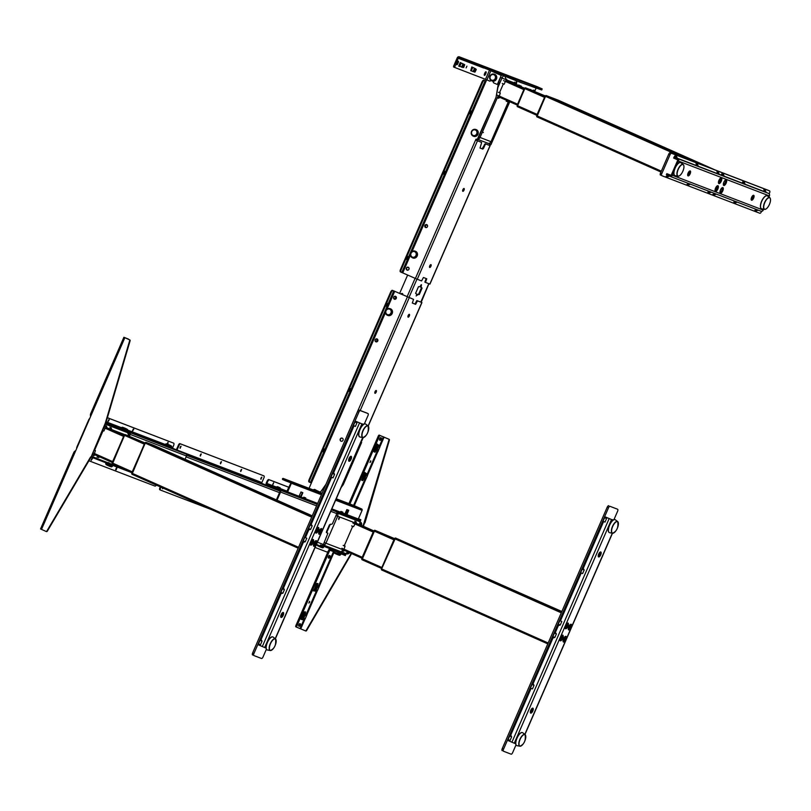 <?xml version="1.0" encoding="UTF-8"?>
<svg xmlns="http://www.w3.org/2000/svg" width="811" height="811" viewBox="0 0 811 811"><rect width="100%" height="100%" fill="white"/><g stroke="black" fill="none" stroke-linecap="round" stroke-linejoin="round"><path stroke-width="1.22" d="M110.631 429.212L107.072 427.843L110.631 429.212M124.225 435.233L110.651 429.262L109.972 427.265M103.088 430.682L94.603 450.206M144.287 444.144L124.448 435.325L112.374 464.034L131.869 472.701L112.374 464.034M144.956 442.938L125.188 434.574L124.448 435.325M144.672 443.242L125.188 434.574M152.884 446.516L151.88 446.08M311.667 517.144L145.149 443.08L131.99 474.273L298.174 548.185L131.99 474.273M153.837 445.371L312.245 515.837L153.837 445.371L145.889 442.33L145.149 443.08M312.063 516.242L145.889 442.33M153.603 446.841L153.948 445.918M131.919 438.65L132.254 437.717M144.449 443.759L132.092 438.254M112.242 463.74L124.904 434.666M112.242 463.811A1.166 1.064 111 0 1 112.242 462.807L112.415 462.828M124.985 434.605A1.166 1.064 -69 0 0 124.205 435.294L112.151 462.696M112.354 462.797L124.042 435.325M131.869 474.05A1.166 1.064 111 0 1 131.858 473.046L145.595 442.421M131.858 473.979L132.031 473.066M145.686 442.36A1.166 1.064 -69 0 0 144.895 443.049L131.767 472.935M131.97 473.036L144.743 443.08M125.411 431.756L124.134 431.27M77.045 446.648L88.592 420.088L77.045 446.648A2.443 0.973 -66 0 0 76.629 448.595A2.707 1.085 -66 0 1 77.086 446.932L88.815 419.956A2.707 1.085 -66 0 1 89.737 418.456M88.592 420.088A2.443 0.973 -66 0 1 89.747 418.425M92.241 455.265L94.157 454.413L95.414 450.551L94.137 450.004M98.587 456.39L97.006 457.09M111.127 427.711L111.806 429.708M102.632 430.489L103.909 431.026L105.136 428.188L105.886 427.438L107.042 427.884L106.363 425.887M106.413 427.59L107.042 427.884L106.413 427.59M343.671 550.01L348.872 551.997L349.44 551.581M361.858 558.14L343.752 550.091L345.03 546.229L343.154 545.428M352.694 526.359L344.523 545.164M362.233 557.269L341.918 548.266M359.161 524.474L356.627 523.5L359.161 524.474M373.729 530.86L361.412 525.386L360.733 523.389M381.474 568.379L361.99 559.712L368.914 562.368L369.451 561.993M394.562 538.616L374.804 530.252L361.99 559.712M561.851 611.504L395.504 538.007L381.636 568.927L381.606 569.951L390.05 572.667M548.165 642.991L381.636 568.927M547.78 643.863L381.606 569.951M381.849 567.507L362.02 558.688M374.662 530.252L361.848 558.394M361.858 559.489A1.166 1.064 111 0 1 361.848 558.485L362.01 558.546M361.848 559.418L374.51 530.343M395.292 538.038A1.166 1.064 -69 0 0 394.511 538.727L381.626 568.785L395.21 538.098M381.474 569.727A1.166 1.064 111 0 1 381.464 568.724M381.373 568.612L394.359 538.757M381.575 568.714L381.464 569.657M339.667 517.418L338.745 519.547L339.667 517.418M338.937 517.996L338.663 518.604M359.577 522.943L360.256 524.94L361.412 525.386M360.256 524.94L359.05 524.423M351.639 525.903L353.515 526.704L355.492 523.115L356.647 523.561L355.968 521.564M343.002 551.379L344.837 550.568M344.918 550.537L343.763 550.091L341.847 550.933M344.422 545.114L345.03 546.229M350.251 551.946L348.527 551.916M348.193 552.068L346.611 552.757M476.686 139.259L477.598 139.664L477.03 140.627M515.208 84.08L507.27 81.039M524.23 88.703L506.135 80.654L507.291 81.1L506.611 79.103M535.797 93.478L531.428 91.542M524.605 88.247L515.228 84.141L514.549 82.144M515.695 84.912L515.299 85.814L515.543 85.246L524.078 89.048M503.337 83.898L499.789 92.059L503.337 83.898M523.835 89.605L505.395 81.404L506.135 80.654L505.486 78.738M536.406 93.752L536.781 92.829M544.799 96.752L536.669 93.133M544.536 97.361L524.697 88.541L517.256 106.606L536.75 115.274L517.256 106.606M685.183 158.469L545.397 96.296L536.872 116.845L660.955 172.023L536.872 116.845M558.09 101.943L558.475 101.03M698.17 163.447L558.384 101.274M715.038 169.915L558.404 100.25L546.138 95.546L545.397 96.296M702.772 165.211L546.138 95.546M557.502 101.679L552.129 99.297M545.256 95.911L525.447 87.791L524.697 88.541M544.931 96.458L525.447 87.791M517.124 106.302L525.153 87.882M517.236 105.359L524.453 88.511A1.166 1.064 -69 0 1 525.234 87.821M536.74 116.541L545.854 95.637M536.912 115.628L545.266 96.428M546.006 95.546L545.093 96.327M536.74 115.527L536.77 116.723M482.657 131.899L482.393 132.507M483.366 132.548L482.504 132.213L483.366 132.548M486.549 79.701L485.951 81.09L486.559 79.711M485.819 81.029L486.418 79.65M502.283 83.452L504.158 84.243L505.395 81.404L503.519 80.603M498.278 98.273L500.113 97.462M499.688 91.998L500.296 93.123L498.42 92.322M497.325 97.746L499.039 96.985L517.124 105.035L499.018 96.975L500.296 93.123M507.493 100.746L506.216 101.314M516.475 85.256L516.11 86.179M154.972 441.488L157.699 442.684L154.972 441.488M171.881 447.013L172.814 447.378L173.584 445.604A2.321 0.923 114 0 0 173.645 443.141L107.387 417.706M173.645 443.141L107.376 417.736M167.897 442.35L167.167 444.093M167.066 444.063L168.059 442.34L167.877 444.347M133.278 429.08L132.457 430.864M132.568 431.016L133.805 429.212L132.507 430.965M108.745 419.672L107.924 421.467M108.056 421.619L109.262 419.804L108.056 421.619M172.814 447.378A0.77 0.71 -69 0 0 173.159 448.371L171.587 447.773M130.206 433.094A1.551 1.419 111 0 1 130.216 434.432L129.446 436.206M128.787 435.953L129.567 434.138A0.77 0.71 -69 0 0 129.456 433.307M185.07 459.269L186.489 455.995A1.551 1.419 -69 0 0 185.81 453.998L174.618 449.03M105.754 423.23L113.185 426.241L112.891 426.961L130.024 433.53L130.328 432.821L129.324 432.354L185.81 453.998M105.471 423.95L130.328 432.821M122.765 429.566L125.523 430.793L122.765 429.566M174.669 449.193L173.655 448.696M156.33 485.1A2.321 0.923 -66 0 1 154.972 486.093L88.896 460.76M151.251 482.839L150.258 482.393M116.449 467.765L115.638 469.559M116.125 469.853L116.966 467.896L115.689 469.66M91.217 460.303L92.454 458.499L91.237 460.313M91.927 458.367L91.106 460.151M115.618 465.484A0.77 0.71 111 0 1 115.182 465.443L115.973 465.828L115.669 466.538L98.536 459.969L98.83 459.249L98.516 459.969L91.116 456.958M116.429 465.838A1.551 1.419 111 0 1 115.811 466.203M115.973 465.828L98.851 459.259M98.83 459.249L91.42 456.248M108.35 462.574L109.15 462.878M174.659 449.142L173.696 448.777M157.212 442.238L156.341 441.904L157.212 442.238M336.352 511.741L336.149 511.629A1.551 1.419 -69 0 1 336.829 513.627L332.358 523.916L329.418 524.869L326.488 531.61L326.458 532.634L327.908 533.192L326.377 532.563M315.084 547.455L326.955 552.017A2.321 0.923 114 0 0 328.749 550.213L329.499 548.5M316.422 544.363L315.58 546.29M321.551 545.377L321.491 545.347A1.551 1.419 -69 0 0 323.407 544.505L327.908 533.192M322.575 545.347L323.062 546.016L322.94 545.124M323.599 545.408L323.295 546.117L340.417 552.686L340.732 551.977L323.366 545.306M341.086 551.784A56.638 1.085 -156.5 0 1 343.144 552.697L340.742 551.977L340.427 552.686L342.931 553.447M343.246 552.737L342.941 553.426L344.148 553.893M322.413 545.732L321.612 545.397M343.641 552.757L344.847 554.166M344.199 553.011L342.901 552.514A59.913 1.146 23.5 0 0 342.303 552.25M277.038 500.174L280.565 492.054A1.551 1.419 -69 0 0 279.886 490.057L267.235 484.431A0.77 0.71 111 0 1 266.89 483.437L267.66 481.663A2.321 0.923 -66 0 1 269.455 479.859L289.03 487.36M289.04 487.33L268.806 479.575A2.321 0.923 114 0 0 267.012 481.369L266.241 483.143A1.551 1.419 111 0 0 266.92 485.14L279.572 490.767A0.77 0.71 111 0 1 279.917 491.77L276.389 499.88M272.81 484.775L273.672 482.829L272.831 484.775M273.52 482.829L272.699 484.623M336.96 512.816L337.65 513.11L337.954 512.4L355.086 518.969L354.772 519.679L357.286 520.439L357.57 519.78M337.65 513.11L354.772 519.679L355.096 518.969L356.262 519.324M357.316 520.368L358.249 520.703L357.347 520.307M273.064 486.904L272.06 486.418M279.45 489.378L276.784 488.192L279.45 489.378M336.372 511.711L337.954 512.4M272.09 486.499L273.054 486.864M261.872 477.162L260.939 479.291L261.872 477.162M241.678 469.417L240.735 471.546L241.678 469.417M181.076 446.192L180.143 448.321L181.076 446.192M201.27 453.937L200.337 456.066L201.27 453.937M221.474 461.682L220.551 463.811L221.474 461.682M162.484 487.837L162.555 488.79L163.295 488.192M159.889 487.725L160.537 488.009A1.936 0.77 114 0 0 160.466 490.057L159.838 489.773A1.936 0.77 -66 0 1 159.818 489.773A1.936 0.77 -66 0 1 159.889 487.725L160.264 486.853M160.537 488.009L160.913 487.137M159.818 489.773L160.466 490.057A1.936 0.77 114 0 0 160.487 490.067L211.225 509.511M177.021 450.095A0.77 0.71 111 0 1 177.051 450.034L179.059 445.421L178.41 445.127A1.936 0.77 -66 0 1 179.9 443.637L180.549 443.921A1.936 0.77 114 0 0 179.059 445.421M180.549 443.921L263.94 475.885A1.936 0.77 114 0 1 263.96 475.895A1.936 0.77 114 0 1 263.889 477.943L261.882 482.555A0.77 0.71 -69 0 0 262.227 483.549L274.828 488.658M228.408 470.715L235.575 473.898L228.317 470.938M176.372 449.801A1.551 1.419 111 0 1 176.403 449.74L178.41 445.127M263.94 475.885L179.9 443.637M263.291 475.601A1.936 0.77 -66 0 1 263.311 475.601A1.936 0.77 -66 0 1 263.322 475.611L263.96 475.895M220.987 461.915L220.379 463.284M200.793 454.18L200.185 455.539M180.589 446.435L179.981 447.794M241.191 469.66L240.583 471.019M261.385 477.405L260.787 478.764M46.024 531.408L46.389 531.55A0.77 0.71 -69 0 0 47.302 531.225L91.035 457.151L105.694 423.433L130.115 340.772A0.77 0.71 -69 0 0 129.74 339.87L128.513 339.333M47.302 531.225L46.866 531.053A0.77 0.71 111 0 1 45.963 531.387L40.55 528.954L73.983 452.072L74.926 452.518L41.503 529.401M75.697 450.744A2.321 2.129 -69 0 0 74.115 452.122L73.983 452.072M74.947 452.487L74.115 452.122L74.967 452.437M90.67 416.317A2.321 2.129 -69 0 1 90.589 414.228L91.41 414.603L74.926 452.518M128.391 339.059L123.89 337.275L129.304 339.708A0.77 0.71 111 0 1 129.679 340.61L105.258 423.271L91.035 457.151M46.866 531.053L90.599 456.988M309.599 602.32L309.63 601.296L308.839 603.06L309.599 602.32M299.249 626.305A1.358 0.537 114 0 0 300.293 625.261A1.358 0.537 114 0 0 300.344 623.821L299.898 623.659A1.358 0.537 114 0 0 298.853 624.703A1.358 0.537 114 0 0 298.803 626.133L298.722 626.072M298.62 625.788A1.358 0.537 114 0 0 299.32 624.825A1.358 0.537 114 0 0 299.553 623.74M328.881 558.15A1.358 0.537 114 0 0 329.925 557.106A1.358 0.537 114 0 0 329.976 555.677L329.53 555.505A1.358 0.537 114 0 0 328.485 556.549A1.358 0.537 114 0 0 328.445 557.988L328.354 557.917M328.262 557.633A1.358 0.537 114 0 0 328.952 556.67A1.358 0.537 114 0 0 329.185 555.586M370.718 461.753L370.749 460.729L369.958 462.503L370.718 461.753M349.906 503.996L379.426 436.105L380.024 435.507L388.581 439.086A0.77 0.71 111 0 1 388.956 439.988L363.034 526.106M358.401 518.858L360.875 519.8L360.408 520.865L357.306 519.679M358.452 518.726L360.875 519.8M388.956 439.988L389.392 440.16A0.77 0.71 -69 0 0 389.016 439.258L379.051 435.071L378.453 435.669L348.912 503.611M346.743 513.738A1.166 1.064 111 0 1 346.307 512.278L347.402 509.774M378.453 435.669L379.426 436.105M379.497 439.795A1.358 0.537 114 0 0 380.43 437.737M379.599 440.069L380.126 440.312A1.358 0.537 114 0 0 381.16 439.268A1.358 0.537 114 0 0 381.221 437.828A1.358 0.537 114 0 0 381.211 437.818L380.775 437.656A1.358 0.537 114 0 0 379.73 438.69A1.358 0.537 114 0 0 379.68 440.14L379.67 440.13M364.615 474.06L363.156 477.304L363.916 477.638M354.295 505.699L365.396 480.163L363.45 479.068L365.122 474.739L364.22 473.806M361.676 480.234L364.818 472.407L366.096 475.175L364.453 479.402M365.426 480.183L367.464 475.692L366.886 473.746L365.487 473.208M364.899 478.054L366.177 478.551L364.879 478.095M373.983 451.768L375.311 451.93L375.868 450.693M374.337 451.504L375.503 448.909L376.263 449.243M376.963 445.665L375.503 448.909M374.043 451.788L375.017 452.224L374.033 451.443L377.166 444.012L378.443 446.78L376.801 451.007L375.797 450.673L377.47 446.344L376.568 445.411M376.801 451.007L378.048 451.484L378.524 450.156L377.247 449.659L378.534 450.125L379.812 447.297L379.234 445.351L377.835 444.813M378.402 445.036L377.166 444.053M363.521 479.088L362.669 480.619L361.686 480.244M366.055 473.431L364.818 472.448M347.23 512.633L346.307 512.278M362.963 480.335L361.99 479.899L363.156 477.304M379.051 435.071L380.024 435.507M317.567 590.438L316.209 589.911L317.486 587.093L318.764 587.58L317.567 590.438L315.763 591.32L313.816 590.59L315.763 591.32M316.209 589.911L314.364 590.783M341.999 554.106L334.933 550.963A1.166 1.064 -69 0 0 334.842 550.933M343.002 553.284L345.78 554.521L345.314 555.586L331.263 549.554A1.166 1.064 111 0 0 329.824 550.193L334.031 551.804M345.78 554.521L342.394 553.224M342.364 553.274L341.928 554.288M329.205 549.169A2.321 2.129 111 0 1 329.834 548.631M334.304 550.912A1.166 1.064 -69 0 0 333.503 551.602L334.031 551.825M351.173 553.386L306.142 630.441A0.77 0.71 111 0 1 305.24 630.765L296.684 627.187L296.704 626.366L329.824 550.193M328.262 551.105L295.731 625.93L295.701 626.751L296.674 627.177L295.701 626.751M317.324 585.339L317.912 583.555L316.635 583.464L313.816 590.59M317.902 583.95L316.929 583.525L315.834 586.14L316.604 586.485M314.394 589.567L315.834 586.14M305.139 615.488L306.416 615.985L305.22 618.834L303.415 619.726L302.016 619.188L303.861 618.317L304.845 615.285L306.152 613.947L307.105 614.312L306.426 615.954L304.824 615.316M305.088 613.471L305.565 611.95L304.287 611.859L300.982 619.239L302.483 619.645M301.591 617.83L302.888 617.881L305.23 613.42L306.152 614.17M305.838 614.221L304.906 613.694M301.469 618.986L302.016 619.188M305.554 612.346L304.581 611.92L303.486 614.535L304.257 614.88M302.047 617.962L303.486 614.535M313.938 589.435L315.236 589.485L317.253 585.299L319.453 585.917L318.774 587.549L317.172 586.911M317.496 587.063L318.186 585.826M313.33 590.844L314.932 591.016M305.402 630.816L305.666 630.938A0.77 0.71 -69 0 0 306.578 630.603L351.599 553.578M363.46 526.298L364.534 522.649M389.392 440.16L364.97 522.811M345.01 513.647L346.5 514.306L345.01 513.89M348.284 510.109L345.821 514.701L346.662 515.026L346.145 514.823M303.78 498.552L303.699 499.079L302.635 498.583M306.315 487.583L308.068 488.313L306.315 487.583M339.505 500.296L341.249 501.036L339.505 500.296M304.196 499.363L317.233 504.361L304.145 499.353A1.085 0.993 -69 0 0 305.494 498.755L305.757 497.954L303.77 497.184L303.355 497.944A1.085 0.993 111 0 1 302.016 498.532L299.705 497.65A1.085 0.993 -69 0 0 301.053 497.052L302.858 492.703L300.982 491.983L299.026 496.281A1.085 0.993 111 0 1 297.688 496.869L286.293 492.5A1.085 0.993 111 0 0 287.631 491.912L291.402 483.255L290.916 483.032L286.547 491.983L276.105 487.218M283.252 478.439L322.038 493.311L283.272 478.449A0.629 0.578 -69 0 0 282.492 478.804A0.629 0.578 -69 0 0 282.775 479.605L286.79 480.649M284.843 480.528L291.463 483.062M353.92 505.537A0.629 0.578 111 0 1 353.971 505.547L361.625 508.953A1.085 0.993 111 0 1 362.091 510.352L358.33 519.01A1.085 0.993 111 0 1 356.992 519.598L345.587 515.228A1.085 0.993 111 0 0 346.936 514.64L348.74 510.281L346.865 509.561L344.908 513.87L346.419 514.478M291.494 482.697L283.039 478.987L282.775 479.605L284.884 480.416M283.272 478.449L290.926 481.856A1.085 0.993 111 0 1 291.402 483.255L321.409 494.751M290.693 482.383L290.926 481.856L321.866 493.717M344.908 513.87L342.607 512.988L342.871 512.177L340.884 511.417L340.468 512.167L331.861 508.862M305.504 498.735L303.202 498.197M342.871 512.38L341.512 513.049L340.255 512.491M343.823 513.931L342.333 513.363L344.411 513.677M339.596 512.836L341.259 513.576A1.085 0.993 111 0 0 342.607 512.988M340.468 512.167A1.085 0.993 -69 0 1 339.17 512.775A1.085 0.993 -69 0 0 339.17 512.775L336.149 511.629M282.715 490.28L280.647 489.732A2.889 2.889 0 0 0 280.038 487.766L277.555 486.681L280.038 487.766M280.626 489.094L282.796 490.097L280.647 489.226M345.821 514.701L344.006 513.961M342.212 512.552L340.579 511.923M305.098 498.329L303.466 497.701M300.658 496.626L299.137 496.038M287.236 491.486L280.596 488.942M300.78 497.437L298.793 496.636M300.84 497.376L298.904 496.504M300.952 497.244L298.955 496.423M286.547 491.983L287.368 492.297L286.547 491.983M301.063 497.031L300.567 496.839L302.402 492.52M305.007 498.542L305.301 497.772M287.145 491.699L299.026 496.281M408.916 314.445A1.551 0.618 -66 0 1 408.663 315.682A1.551 0.618 -66 0 1 407.892 316.766M408.156 315.53A1.551 0.618 -66 0 1 409.362 314.333A1.551 0.618 -66 0 1 409.312 315.976A1.551 0.618 -66 0 1 408.105 317.162A1.551 0.618 -66 0 1 408.156 315.53M340.245 439.055A1.642 1.51 111 0 1 342.212 438.133A1.642 1.51 111 0 1 343.002 440.282A1.642 1.51 111 0 1 341.036 441.204A1.642 1.51 111 0 1 340.245 439.055M341.188 441.255A1.642 1.51 111 0 1 342.354 438.193M385.448 312.62L309.052 488.334M309.579 482.21L310.441 482.575L393.781 290.906L393.061 290.622A2.321 0.923 114 0 0 391.267 292.426L309.782 479.838L309.133 479.554A2.321 0.923 114 0 0 309.072 482.018M311.373 482.981L310.441 482.575M391.267 292.426L390.618 292.132A2.321 0.923 114 0 1 392.412 290.338L413.569 299.381L394.724 291.301L386.989 309.082M390.618 292.132L309.133 479.554M386.989 303.699L386.137 305.656M387.476 304.53L387.09 305.423L386.3 305.118L387.516 303.405L387.476 304.53L386.827 304.247M349.946 388.895L349.095 390.841M350.433 389.726L350.048 390.608L349.257 390.304L350.474 388.601L350.433 389.726L349.784 389.432M323.711 449.233L322.849 451.19M323.163 450.663L323.812 450.957L323.021 450.652L323.407 449.76L324.197 450.064L323.812 450.957M324.197 450.064L323.548 449.781M309.782 479.838A2.321 0.923 114 0 0 309.721 482.302M393.781 290.906L394.724 291.301M346.895 436.146A0.578 0.537 111 0 1 346.946 435.892L347.22 435.385M320.112 492.054A56.638 51.934 -69 0 0 320.355 492.155L325.444 485.475M320.558 492.084L325.971 484.258M396.295 298.357A1.551 1.419 111 0 1 394.379 299.198A1.551 1.419 111 0 1 393.7 297.201A1.551 1.419 111 0 1 395.616 296.36A1.551 1.419 111 0 1 396.295 298.357M377.774 340.955A1.551 1.419 111 0 1 375.858 341.796A1.551 1.419 111 0 1 375.179 339.799A1.551 1.419 111 0 1 377.095 338.957A1.551 1.419 111 0 1 377.774 340.955M313.289 489.956A1.642 1.51 111 0 1 315.236 489.702A56.638 51.934 -69 0 0 320.061 492.044L320.274 491.973M394.592 299.269A1.551 1.419 111 0 1 393.943 298.519M394.714 296.522A1.551 1.419 111 0 1 395.697 296.4M376.071 341.867A1.551 1.419 111 0 1 375.422 341.117M376.192 339.12A1.551 1.419 111 0 1 377.176 338.988M313.583 490.067A1.642 1.51 111 0 1 315.073 489.601M412.272 302.99L415.637 304.318L412.323 303.05L413.569 299.381M428.918 283.728L421.213 302.27L416.824 300.587L420.929 302.118M361.645 442.431L360.966 441.924L361.645 442.431L343.317 484.572L341.127 487.553M361.351 442.319L343.033 484.461M343.012 484.502L341.654 486.336M376.203 392.108A1.551 0.618 -66 0 1 375.006 393.305A1.551 0.618 -66 0 1 375.047 391.662A1.551 0.618 -66 0 1 376.243 390.466A1.551 0.618 -66 0 1 376.203 392.108M417.472 300.881L415.637 304.318M375.817 390.588A1.551 0.618 -66 0 1 375.554 391.825A1.551 0.618 -66 0 1 374.783 392.899M414.989 304.034L416.824 300.587M377.825 339.738L377.297 339.454L376.365 341.613L376.963 341.786M377.297 339.454A1.277 1.176 -69 0 0 375.341 339.87A1.277 1.176 -69 0 0 376.365 341.613M396.346 297.15L395.819 296.867L394.876 299.016L395.484 299.188M395.819 296.867A1.277 1.176 -69 0 0 393.852 297.272A1.277 1.176 -69 0 0 394.876 299.016M463.639 188.618A1.551 0.618 -66 0 1 463.375 189.855A1.551 0.618 -66 0 1 462.605 190.93M464.024 190.139A1.551 0.618 -66 0 1 462.817 191.335A1.551 0.618 -66 0 1 462.868 189.693A1.551 0.618 -66 0 1 464.074 188.507A1.551 0.618 -66 0 1 464.024 190.139M430.529 264.751A1.551 0.618 -66 0 1 430.266 265.988A1.551 0.618 -66 0 1 429.495 267.072M430.915 266.282A1.551 0.618 -66 0 1 429.708 267.468A1.551 0.618 -66 0 1 429.759 265.836A1.551 0.618 -66 0 1 430.965 264.639A1.551 0.618 -66 0 1 430.915 266.282M488.992 145.21L485.181 143.75L482.15 148.798L482.798 149.092L480.051 148.038L481.653 142.442L475.591 140.039L476.108 139.614A0.578 0.537 111 0 1 476.706 139.259M482.15 148.798L479.97 147.967M482.89 148.048L483.538 148.342L482.798 149.092M484.441 144.5L485.09 144.794L483.538 148.342M490.898 144.733L509.46 102.49L490.848 144.51L489.956 144.328A0.578 0.537 -69 0 0 489.236 144.652L489.003 145.179L490.138 145.686L485.181 143.75M477.466 140.83L417.27 279.268L421.598 280.93L423.433 277.484L426.748 278.761L425.491 282.421L429.83 284.063M509.328 101.557L509.166 102.379M509.612 101.689L509.176 102.328M490.128 144.409A0.578 0.537 -69 0 0 489.53 144.753L489.297 145.291M417.27 279.268L401.09 272.172A2.321 0.923 -66 0 1 401.07 272.161A2.321 0.923 -66 0 1 401.151 269.708L482.636 82.286A2.321 0.923 -66 0 1 484.431 80.492L483.782 80.198A2.321 0.923 114 0 0 481.987 82.002L482.636 82.286M481.987 82.002L400.502 269.414A2.321 0.923 114 0 0 400.421 271.867A2.321 0.923 114 0 0 400.441 271.878L401.05 272.151M486.701 79.772L486.093 81.161L484.431 80.492M483.782 80.198L486.093 81.151L411.988 251.582M407.365 256.844L406.504 258.8M406.818 258.273L407.467 258.567L406.635 259.388L406.666 258.263L407.882 256.55L407.467 258.567M407.203 257.391L407.852 257.675M444.408 171.658L444.509 173.372L443.708 173.067L444.925 171.364L444.894 172.49M470.339 111.837L471.13 112.141L469.914 113.854L470.339 111.837M470.644 111.32L469.782 113.266M470.096 112.739L470.745 113.033M444.246 172.196L443.546 173.615M481.653 142.442L475.875 140.151M477.263 139.492L496.038 97.34L498.927 81.952M415.394 278.467L475.824 139.502A0.578 0.537 111 0 1 476.544 139.188L477.476 139.583M477.72 139.482L496.038 97.34L498.664 81.718M406.605 269.414A1.551 1.419 111 0 1 407.365 267.417M425.126 226.816A1.551 1.419 111 0 1 425.887 224.819M500.742 75.21A1.784 1.642 -69 0 0 500.093 74.663L497.194 73.375M408.957 269.252A1.551 1.419 111 0 1 407.041 270.093A1.551 1.419 111 0 1 406.362 268.096A1.551 1.419 111 0 1 408.278 267.255A1.551 1.419 111 0 1 408.957 269.252M427.478 226.654A1.551 1.419 111 0 1 425.562 227.496A1.551 1.419 111 0 1 424.883 225.499A1.551 1.419 111 0 1 426.789 224.657A1.551 1.419 111 0 1 427.478 226.654M496.819 73.233L499.799 74.561A1.784 1.642 111 0 1 500.428 75.078M485.09 144.794L485.83 144.044M426.15 278.528L424.842 282.137M425.866 224.84L426.343 225.052A1.47 1.348 -69 0 0 425.572 226.827L425.055 226.593M426.616 224.88A1.277 1.176 -69 0 0 425.035 225.57A1.277 1.176 -69 0 0 426.059 227.313L426.251 227.526A1.47 1.348 111 0 1 424.934 225.559A1.47 1.348 111 0 1 427.275 225.154L426.991 225.164A1.277 1.176 -69 0 0 426.616 224.88M408.095 267.478A1.277 1.176 -69 0 0 406.514 268.167A1.277 1.176 -69 0 0 407.538 269.911L407.73 270.124A1.47 1.348 111 0 1 406.412 268.157A1.47 1.348 111 0 1 408.754 267.752L408.47 267.752A1.277 1.176 -69 0 0 408.095 267.478M419.297 294.505L417.594 294.636A1.551 0.618 114 0 0 417.381 295.224L416.53 294.9A1.551 0.618 114 0 0 416.803 294.332L415.688 293.116L418.476 286.729L420.169 286.587A1.551 0.618 114 0 0 420.392 286.009L421.456 284.722L421.244 286.334A1.551 0.618 114 0 0 420.97 286.891L422.075 288.108L419.297 294.505L418.648 294.211L421.426 287.824L422.075 288.108M420.97 284.945L420.595 286.04A1.551 0.618 114 0 0 420.321 286.607L420.96 287.266L420.321 286.982M401.303 294.19A1.044 0.963 -69 0 0 401.293 294.211A1.044 0.963 -69 0 1 402.408 293.562M399.62 293.46L407.639 275.02M402.763 294.859A1.044 0.963 -69 0 0 402.307 293.511A1.044 0.963 -69 0 0 401.019 294.079M420.97 286.891L420.321 286.607M416.195 293.724L415.637 293.47M418.648 294.211L416.945 294.352A1.551 0.618 114 0 0 416.732 294.93L416.155 295.995M421.244 286.334L420.595 286.04M534.033 91.085A1.358 0.537 114 0 0 533.902 90.153A1.358 0.537 114 0 0 533.891 90.153A1.358 0.537 114 0 0 533.101 90.731M466.903 66.127L466.132 67.911L466.903 66.127M532.553 90.518L528.336 88.906M532.715 90.568L532.057 90.325M519.263 85.996L521.179 86.138L520.003 85.652M520.966 86.625L520.49 85.946M490.858 70.861L486.935 79.873L454.565 67.404L458.215 58.25A0.578 0.537 111 0 1 458.904 57.916L519.506 82.053L541.728 89.98L542.164 88.906L506.257 75.737L505.79 76.802M464.287 60.298L464.754 59.233L459.391 56.861A1.744 1.602 -69 0 0 457.242 57.814L453.613 66.157L453.592 66.978L454.484 67.313M497.102 84.364L496.667 84.202A0.77 0.71 -69 0 0 497.63 83.776L501.249 75.443L498.38 83.209M493.605 81.222L493.331 81.87A0.77 0.71 -69 0 0 493.666 82.864L496.667 84.202M491.78 71.226L501.249 75.443M486.935 79.873L489.611 81.07A0.77 0.71 -69 0 0 490.574 80.644L490.756 80.218M453.592 66.978L454.565 67.404M484.41 74.085A1.358 0.537 114 0 0 484.522 73.862L484.978 72.797A1.358 0.537 114 0 0 485.059 72.605M485.951 73.223A1.358 0.537 114 0 0 486.002 71.794A1.358 0.537 114 0 0 484.948 72.838L484.481 73.902A1.358 0.537 114 0 0 484.441 75.332A1.358 0.537 114 0 0 485.495 74.288L485.951 73.223L484.978 72.797M456.705 63.471A1.358 0.537 114 0 0 456.816 63.238L457.282 62.173A1.358 0.537 114 0 0 457.353 61.991M458.256 62.609A1.358 0.537 114 0 0 458.296 61.18A1.358 0.537 114 0 0 457.242 62.224L456.775 63.288A1.358 0.537 114 0 0 456.735 64.718A1.358 0.537 114 0 0 457.789 63.674L458.256 62.609L457.282 62.173M474.739 68.357L471.789 66.968L470.725 70.658L474.942 72.159L476.28 69.523L475.662 68.813L474.293 71.956L475.641 68.803L472.225 67.212M471.83 66.989L473.685 67.84M471.789 67.009L470.725 70.658M462.797 63.745L460.242 62.548L458.732 66.066L463.72 67.445L464.723 64.677L460.242 62.589M460.293 62.559L461.175 62.974M464.105 64.383L462.736 67.536L464.115 64.383M460.689 62.792L458.702 66.096L459.431 66.35M473.401 67.739L472.712 67.404M453.613 66.157L454.586 66.583M490.503 68.793A1.744 1.602 111 0 1 490.645 68.844L459.391 56.861M505.912 74.693A1.744 1.602 111 0 1 506.054 74.754L490.645 68.844M537.166 86.676A1.744 1.602 111 0 1 537.308 86.726L542.164 88.906M519.831 85.601L516.587 84.679M531.023 89.93L530.465 89.443M519.486 85.5L518.928 85.023M520.145 85.844L518.868 85.692M518.249 85.55L518.817 85.672M536.183 88.004A0.578 0.537 -69 0 0 536.132 88.105L534.723 91.349M464.754 59.233L506.257 75.737M519.963 80.988L519.506 82.053M319.199 531.002A3.102 1.237 -66 0 1 321.612 528.62A3.102 1.237 -66 0 1 321.501 531.884A3.102 1.237 -66 0 1 319.088 534.277A3.102 1.237 -66 0 1 319.199 531.002M321.004 528.681A3.102 1.237 -66 0 1 320.527 531.458A3.102 1.237 -66 0 1 318.733 533.78M316.026 529.786A3.102 1.237 -66 0 1 318.439 527.403A3.102 1.237 -66 0 1 318.328 530.668A3.102 1.237 -66 0 1 315.915 533.06A3.102 1.237 -66 0 1 316.026 529.786M317.831 527.464A3.102 1.237 -66 0 1 317.354 530.242A3.102 1.237 -66 0 1 315.56 532.563M310.775 541.86A3.102 1.237 -66 0 1 313.188 539.467A3.102 1.237 -66 0 1 313.087 542.741A3.102 1.237 -66 0 1 310.674 545.124A3.102 1.237 -66 0 1 310.775 541.86M312.58 539.528A3.102 1.237 -66 0 1 312.113 542.306A3.102 1.237 -66 0 1 310.309 544.637M313.948 543.076A3.102 1.237 -66 0 1 316.361 540.684A3.102 1.237 -66 0 1 316.26 543.958A3.102 1.237 -66 0 1 313.847 546.34A3.102 1.237 -66 0 1 313.948 543.076M315.753 540.744A3.102 1.237 -66 0 1 315.286 543.522A3.102 1.237 -66 0 1 313.482 545.854M281.174 614.576A2.707 1.085 -66 0 1 283.282 612.487A2.707 1.085 -66 0 1 283.191 615.346A2.707 1.085 -66 0 1 281.082 617.435A2.707 1.085 -66 0 1 281.174 614.576M282.654 612.589A2.707 1.085 -66 0 1 282.218 614.92A2.707 1.085 -66 0 1 280.738 616.897M349.085 458.397A2.707 1.085 -66 0 1 351.193 456.309A2.707 1.085 -66 0 1 351.102 459.168A2.707 1.085 -66 0 1 348.994 461.256A2.707 1.085 -66 0 1 349.085 458.397M350.565 456.411A2.707 1.085 -66 0 1 350.129 458.732A2.707 1.085 -66 0 1 348.649 460.719M363.409 424.488L355.958 421.365L363.358 424.528M266.12 648.141L258.729 644.988L259.104 644.127M261.041 639.676L281.103 593.53M283.414 588.198L303.486 542.062M305.402 537.642L308.89 529.634M311.201 524.312L331.638 477.294M333.574 472.843L354.022 425.826M363.632 424.335L362.74 423.971L363.602 424.356M310.299 544.587L312.468 539.589M315.54 532.523L317.719 527.515M314.313 545.144L315.793 541.728M319.564 533.07L321.044 529.664M266.413 649.185L263.017 656.991A1.936 0.77 -66 0 1 261.527 658.491L253.884 655.562A1.936 0.77 -66 0 1 253.863 655.552A1.936 0.77 -66 0 1 253.934 653.504L358.878 412.14A1.936 0.77 -66 0 1 360.378 410.64L368.022 413.569A1.936 0.77 -66 0 1 368.032 413.58A1.936 0.77 -66 0 1 367.971 415.617L364.332 423.981M366.754 413.002A1.936 0.77 114 0 0 366.734 413.002A1.936 0.77 114 0 0 366.724 412.992L359.08 410.062A1.936 0.77 114 0 0 357.58 411.562L252.637 652.926A1.936 0.77 114 0 0 252.566 654.974A1.936 0.77 114 0 0 252.586 654.984L252.566 654.974M356.191 421.467L356.952 422.866L354.965 422.024L356.191 421.467M354.965 422.024L353.424 425.572L355.411 426.414L356.952 422.866M333.808 472.945L334.568 474.334L332.581 473.492L333.808 472.945M332.581 473.492L331.04 477.04L333.027 477.892L334.568 474.334M308.788 529.593L308.656 528.508L310.654 529.36L309.113 529.735M310.654 529.36L312.194 525.802L310.207 524.96L308.656 528.508M310.207 524.96L311.1 524.271L312.194 525.802M304.804 537.379L303.263 540.937L305.25 541.778L306.791 538.23L304.804 537.379M305.25 541.778L303.709 542.153L303.263 540.937M261.274 639.767L262.034 641.166L260.047 640.325L261.274 639.767M260.047 640.325L258.496 643.873L260.493 644.715L262.034 641.166M283.647 588.299L284.408 589.698L282.421 588.847L283.647 588.299M282.421 588.847L280.88 592.405L282.867 593.246L284.408 589.698M282.867 593.246L280.991 593.48L280.88 592.405M364.342 424.062A6.904 2.747 114 0 0 359.962 429.283A6.904 2.747 114 0 0 359.02 436.024M271.736 637.04A6.904 2.747 114 0 0 267.356 642.251A6.904 2.747 114 0 0 266.413 649.003M568.805 626.68A3.102 1.237 -66 0 1 571.218 624.288A3.102 1.237 -66 0 1 571.116 627.562A3.102 1.237 -66 0 1 568.704 629.954A3.102 1.237 -66 0 1 568.805 626.68M570.609 624.348A3.102 1.237 -66 0 1 570.143 627.136A3.102 1.237 -66 0 1 568.339 629.458M565.632 625.463A3.102 1.237 -66 0 1 568.045 623.071A3.102 1.237 -66 0 1 567.943 626.345A3.102 1.237 -66 0 1 565.531 628.738A3.102 1.237 -66 0 1 565.632 625.463M567.436 623.132A3.102 1.237 -66 0 1 566.97 625.92A3.102 1.237 -66 0 1 565.166 628.241M560.381 637.527A3.102 1.237 -66 0 1 562.793 635.145A3.102 1.237 -66 0 1 562.692 638.419A3.102 1.237 -66 0 1 560.279 640.802A3.102 1.237 -66 0 1 560.381 637.527M562.185 635.206A3.102 1.237 -66 0 1 561.719 637.983A3.102 1.237 -66 0 1 559.914 640.315M563.564 638.744A3.102 1.237 -66 0 1 565.977 636.361A3.102 1.237 -66 0 1 565.865 639.636A3.102 1.237 -66 0 1 563.452 642.018A3.102 1.237 -66 0 1 563.564 638.744M565.358 636.422A3.102 1.237 -66 0 1 564.892 639.2A3.102 1.237 -66 0 1 563.087 641.531M530.789 710.254A2.707 1.085 -66 0 1 532.898 708.165A2.707 1.085 -66 0 1 532.807 711.024A2.707 1.085 -66 0 1 530.698 713.112A2.707 1.085 -66 0 1 530.789 710.254M532.269 708.267A2.707 1.085 -66 0 1 531.834 710.588A2.707 1.085 -66 0 1 530.353 712.575M598.69 554.065A2.707 1.085 -66 0 1 600.809 551.977A2.707 1.085 -66 0 1 600.718 554.846A2.707 1.085 -66 0 1 598.599 556.934A2.707 1.085 -66 0 1 598.69 554.065M600.181 552.088A2.707 1.085 -66 0 1 599.745 554.41A2.707 1.085 -66 0 1 598.265 556.397M613.015 520.155L605.574 517.043L612.964 520.196M515.725 743.819L508.335 740.666L508.71 739.804M510.646 735.344L531.093 688.336M533.03 683.876L553.092 637.73M555.403 632.408L558.495 625.311M560.411 620.891L581.254 572.971M583.19 568.521L603.627 521.503M613.238 520.013L612.356 519.648L613.207 520.023M559.904 640.264L562.074 635.266M565.155 628.19L567.325 623.193M563.919 640.812L565.409 637.405M569.17 628.748L570.65 625.342M608.686 505.74A1.936 0.77 114 0 0 607.196 507.23L608.493 507.808A1.936 0.77 -66 0 1 609.984 506.317L617.627 509.247A1.936 0.77 -66 0 1 617.577 511.295L613.947 519.658M516.019 744.863L512.633 752.669A1.936 0.77 -66 0 1 511.133 754.169L503.489 751.229A1.936 0.77 -66 0 1 503.469 751.229A1.936 0.77 -66 0 1 503.54 749.182L608.493 507.808M609.984 506.317L617.627 509.247M607.196 507.23L502.242 748.604A1.936 0.77 114 0 0 502.171 750.651A1.936 0.77 114 0 0 502.191 750.662L502.171 750.651M605.797 517.144L606.557 518.543L604.57 517.702L605.797 517.144M604.57 517.702L603.029 521.25L605.016 522.091L606.557 518.543M583.423 568.612L584.184 570.011L582.197 569.17L583.423 568.612M582.197 569.17L580.646 572.718L582.633 573.559L584.184 570.011M559.813 620.638L558.272 624.186L560.259 625.028L561.8 621.479L559.813 620.638M560.259 625.028L558.728 625.413L558.272 624.186M552.99 637.689L552.869 636.605L554.856 637.456L553.325 637.831M554.856 637.456L556.397 633.908L554.41 633.056L552.869 636.605M554.41 633.056L555.312 632.367L556.397 633.908M510.879 735.445L511.64 736.844L509.653 735.993L510.879 735.445M509.653 735.993L508.112 739.551L510.099 740.392L511.64 736.844M533.263 683.977L534.023 685.376L532.036 684.525L533.263 683.977M532.036 684.525L530.485 688.073L532.472 688.924L534.023 685.376M613.947 519.739A6.904 2.747 114 0 0 609.568 524.96A6.904 2.747 114 0 0 608.625 531.702M521.341 732.708A6.904 2.747 114 0 0 516.962 737.929A6.904 2.747 114 0 0 516.019 744.68M718.881 183.59A3.102 1.237 -66 0 1 718.86 183.58A3.102 1.237 -66 0 1 718.972 180.275A3.102 1.237 -66 0 1 721.354 177.913A3.102 1.237 -66 0 1 721.374 177.923A3.102 1.237 -66 0 1 721.253 181.218A3.102 1.237 -66 0 1 718.881 183.59M715.484 191.396A3.102 1.237 -66 0 1 715.464 191.386A3.102 1.237 -66 0 1 715.576 188.081A3.102 1.237 -66 0 1 717.958 185.719A3.102 1.237 -66 0 1 717.978 185.729A3.102 1.237 -66 0 1 717.857 189.034A3.102 1.237 -66 0 1 715.484 191.396M720.391 193.282A3.102 1.237 -66 0 1 720.371 193.271A3.102 1.237 -66 0 1 720.482 189.967A3.102 1.237 -66 0 1 722.865 187.594A3.102 1.237 -66 0 1 722.885 187.605A3.102 1.237 -66 0 1 722.763 190.909A3.102 1.237 -66 0 1 720.391 193.282M723.787 185.466A3.102 1.237 -66 0 1 723.767 185.455A3.102 1.237 -66 0 1 723.878 182.161A3.102 1.237 -66 0 1 726.261 179.789A3.102 1.237 -66 0 1 726.281 179.799A3.102 1.237 -66 0 1 726.159 183.104A3.102 1.237 -66 0 1 723.787 185.466M751.533 200.246A2.707 1.085 -66 0 1 751.513 200.236A2.707 1.085 -66 0 1 751.615 197.347A2.707 1.085 -66 0 1 753.693 195.279A2.707 1.085 -66 0 1 753.713 195.289A2.707 1.085 -66 0 1 753.612 198.178A2.707 1.085 -66 0 1 751.533 200.246M688.052 175.906A2.707 1.085 -66 0 1 688.022 175.906A2.707 1.085 -66 0 1 688.133 173.017A2.707 1.085 -66 0 1 690.212 170.939A2.707 1.085 -66 0 1 690.232 170.949A2.707 1.085 -66 0 1 690.131 173.838A2.707 1.085 -66 0 1 688.052 175.906M676.891 164.805L678.513 161.075A1.936 1.774 -69 0 0 677.661 158.581L674.093 156.989L673.627 158.054L677.195 159.645A0.77 0.71 111 0 1 677.54 160.639L671.366 174.841A0.77 0.71 111 0 1 670.403 175.257L666.835 173.676L670.961 175.257M666.835 173.676L666.368 174.74L669.937 176.322A1.936 1.774 -69 0 0 672.339 175.267L673.951 171.547M763.627 209.197L763.232 210.11A1.936 1.774 111 0 1 760.84 211.164L670.099 176.382M765.28 190.19L763.84 189.632L764.56 191.751L766 192.308L765.219 191.933L766 192.308L765.28 190.19L766.06 192.319L768.554 193.413A1.936 1.774 111 0 1 769.406 195.917L768.919 197.032M674.093 156.989L675.107 155.621L675.827 157.739L677.266 158.297L676.546 156.178L675.107 155.621M677.236 158.196L696.71 165.657M698.21 166.235L717.634 173.686M719.134 174.253L721.202 175.054M724.132 176.169L742.126 183.073L742.917 181.613L743.636 183.732L745.086 184.29L744.356 182.171L742.917 181.613M745.045 184.188L764.53 191.66M689.603 171.06A2.707 1.085 -66 0 1 689.137 173.432A2.707 1.085 -66 0 1 687.687 175.369M753.084 195.39A2.707 1.085 -66 0 1 752.628 197.762A2.707 1.085 -66 0 1 751.168 199.699M725.673 179.86A3.102 1.237 -66 0 1 725.176 182.698A3.102 1.237 -66 0 1 723.402 184.969M722.277 187.665A3.102 1.237 -66 0 1 721.78 190.504A3.102 1.237 -66 0 1 720.006 192.775M717.37 185.79A3.102 1.237 -66 0 1 716.873 188.628A3.102 1.237 -66 0 1 715.099 190.889M720.766 177.974A3.102 1.237 -66 0 1 720.269 180.812A3.102 1.237 -66 0 1 718.495 183.083M761.57 211.306L761.367 211.772A1.936 0.77 -66 0 1 759.877 213.273L661.766 175.663A1.936 0.77 -66 0 1 661.746 175.652A1.936 0.77 -66 0 1 661.817 173.615L669.998 154.8A1.936 0.77 -66 0 1 671.488 153.299L769.598 190.909A1.936 0.77 -66 0 1 769.609 190.909A1.936 0.77 -66 0 1 769.548 192.957L769.152 193.87M768.301 190.332L769.598 190.909L768.311 190.332A1.936 0.77 114 0 0 768.301 190.332A1.936 0.77 114 0 0 768.311 190.332L670.19 152.721A1.936 0.77 114 0 0 668.7 154.222L660.519 173.037A1.936 0.77 114 0 0 660.448 175.075A1.936 0.77 114 0 0 660.468 175.085L660.448 175.075M720.726 179.434A1.642 0.659 114 0 0 720.209 178.836A1.642 0.659 114 0 0 719.215 180.083A1.642 0.659 114 0 0 719.053 181.735A1.642 0.659 114 0 0 720.087 181.208M717.329 187.25A1.642 0.659 114 0 0 716.812 186.642A1.642 0.659 114 0 0 715.819 187.899A1.642 0.659 114 0 0 715.657 189.541A1.642 0.659 114 0 0 716.691 189.024M697.47 164.197L696.031 163.64L696.75 165.758L698.19 166.316L697.399 165.941L698.19 166.316L697.582 164.511M675.827 157.739L674.316 157.091M668.082 175.5L666.074 176.382L667.524 176.94L669.43 176.099M688.863 183.58L686.998 184.401L688.438 184.959L690.303 184.138M718.394 172.216L716.944 171.658L717.664 173.777L719.114 174.335L718.323 173.959L719.114 174.335L718.495 172.53M722.723 175.713L724.162 176.271L723.442 174.152L721.993 173.595L722.723 175.713L721.212 175.064L721.993 173.595M709.787 191.599L707.922 192.42L709.361 192.977L711.227 192.156M707.922 192.42L708.196 190.99M714.836 193.535L712.97 194.356L714.41 194.914L716.275 194.093M743.636 183.732L742.136 183.083M756.673 209.573L754.808 210.394L756.257 210.951L758.123 210.13M735.759 201.554L733.894 202.375L734.158 200.946M733.894 202.375L735.334 202.932L737.199 202.111M679.486 162.676A6.904 2.747 114 0 0 675.046 168.029A6.904 2.747 114 0 0 674.164 174.649M766.05 195.867A6.904 2.747 114 0 0 761.61 201.209A6.904 2.747 114 0 0 760.728 207.829M277.555 486.681A2.889 2.889 0 0 0 275.689 487.573L280.657 489.732M279.613 487.604L278.67 487.198M277.96 486.884L278.903 487.299M127.915 430.408L121.417 427.579L120.89 428.634L127.499 431.503L127.58 429.536A23.985 23.985 0 0 0 122.268 427.225L127.58 429.536M171.891 446.983L165.393 444.154L164.876 445.209L171.476 448.077L171.567 446.111A23.985 23.985 0 0 0 166.255 443.799L171.567 446.111M112.638 465.372L110.965 464.733M340.6 553.71L337.569 552.352M323.863 546.34L320.507 544.972M491.628 80.786A3.599 3.305 -69 0 0 496.454 79.022A3.599 3.305 -69 0 0 494.142 74.166M473.127 136.076A3.599 3.305 -69 0 0 477.953 134.312A3.599 3.305 -69 0 0 475.641 129.446M412.373 257.736A3.599 3.305 -69 0 0 417.199 255.972A3.599 3.305 -69 0 0 414.887 251.116M387.334 315.215A3.538 3.244 -69 0 0 391.713 313.289A3.538 3.244 -69 0 0 389.665 308.555A3.538 3.244 -69 0 0 387.334 315.215A3.599 3.305 -69 0 0 392.2 313.482A3.599 3.305 -69 0 0 389.888 308.616M123.982 435.487L105.886 427.438L105.207 425.44M123.586 436.389L103.859 427.65M112.628 461.591L92.9 452.852M112.242 462.463L94.147 454.413L112.242 462.463M132.244 471.84L112.405 463.01M298.549 547.313L132.021 473.249M311.87 516.698L153.806 446.395M105.379 424.163L126.851 432.385A2.707 1.085 -66 0 0 126.83 432.375A2.707 2.484 111 0 1 128.087 435.689M104.244 426.758L104.426 426.829A2.707 2.484 111 0 0 104.67 425.795M124.843 434.655L111.786 429.648M102.804 430.56L94.319 450.085M92.515 453.734L92.697 453.805A2.707 2.484 111 0 1 92.099 454.687M93.397 455.701L95.232 454.9M99.662 456.867L98.161 457.526M361.99 557.836L348.872 551.997M373.192 532.067L352.876 523.065M373.587 531.164L355.492 523.115L354.812 521.118M381.626 568.024L368.914 562.368M393.893 539.822L374.053 531.002M394.288 538.92L374.804 530.252M561.678 611.92L395.504 538.007M561.283 612.822L394.754 538.757M547.962 643.458L389.544 572.992M336.97 512.927L360.084 521.787A2.707 1.085 114 0 0 360.064 521.777A2.707 2.484 -69 0 1 361.321 525.102M349.551 552.666A2.707 2.707 0 0 1 346.277 553.771A2.707 2.484 -69 0 1 346.165 553.72L323.163 544.901L346.277 553.771A2.707 2.484 -69 0 0 349.338 552.605M323.194 544.86A2.707 2.484 -69 0 0 325.931 543.208L349.521 552.25M355.482 523.065L337.66 516.232L325.931 543.208L324.268 542.518M336.97 513.039A2.707 2.484 -69 0 1 337.66 516.232L335.997 515.543M326.63 532.655L330.32 524.17M347.767 553.203L349.267 552.544M517.509 104.163L497.184 95.161M537.125 114.402L517.286 105.582M661.33 171.162L536.902 115.821M524.301 88.541L517.124 105.288M491.223 141.763L491.01 141.692A2.707 2.484 111 0 1 487.654 143.162L477.76 139.37L487.766 143.212A2.707 2.707 0 0 0 491.223 141.763L508.801 101.324M498.248 95.617L480.041 137.485A2.707 2.484 111 0 1 477.861 139.147M478.804 136.978L491.01 141.692L508.598 101.233M516.212 83.705L516.242 83.655A2.707 2.484 111 0 0 515.705 80.593M514.884 83.127L506.946 80.086M504.716 76.366A2.707 2.484 111 0 1 505.273 79.448L500.843 77.542M497.883 87.497L501.999 78.049A2.707 1.085 114 0 1 503.692 75.96M515.786 80.624A2.707 2.707 0 0 1 516.455 83.726L516.242 83.655M507.372 101.75L508.568 101.223M515.705 82.59L516.384 84.587M515.766 85.317L516.354 85.611M106.17 421.832L121.376 427.661M127.956 430.185L165.241 444.469M164.876 445.198L127.702 430.955M121.011 428.39L105.937 422.612M186.489 455.995L130.216 434.432M131.433 472.509L115.699 466.467M95.404 458.702L91.075 457.039M323.974 546.401L323.447 547.466L316.949 544.637L316.777 543.552M317.365 542.194L323.407 544.505M269.455 479.859L268.806 479.575M267.66 481.663L267.012 481.369M300.881 497.336L299.928 496.971M284.205 490.939L282.684 490.361M276.784 488.1L272.962 486.63M272.03 486.276L267.235 484.431M266.89 483.437L276.348 487.056M280.525 488.658L287.327 491.273M299.229 495.825L300.749 496.413M303.557 497.488L305.189 498.116M340.671 511.711L342.303 512.339M337.406 512.157L336.403 511.771M317.223 504.371L279.886 490.057M336.829 513.627L330.797 511.315M316.574 505.861L280.565 492.054M279.531 492.652L186.114 456.857M279.886 491.06L186.631 455.316M262.227 483.549L186.368 454.474M261.882 482.555L177.051 450.034M124.843 337.721L91.41 414.603M353.586 505.405L364.676 479.889M367.231 474.019L377.024 451.494M379.578 445.624L383.41 436.805M367.606 475.074L377.744 451.768M379.953 446.679L384.12 437.109M366.096 475.175L367.464 475.692M378.443 446.78L379.812 447.297M296.704 626.366L295.731 625.93M305.22 618.834L303.861 618.317M301.013 619.209L302.422 619.746M300.07 628.484L303.851 619.797M306.355 614.018L316.199 591.401M318.703 585.623L333.503 551.602M300.769 628.778L304.875 619.361M307.075 614.292L317.223 590.966M319.422 585.897L333.909 552.585M353.971 505.547L336.251 498.765L353.951 505.537M361.625 508.953L336.078 499.16M362.091 510.352L335.622 500.205M358.33 519.01L346.449 514.427M303.355 497.944L301.053 497.052M317.638 503.418L305.494 498.755M323.052 451.788L323.477 450.804M323.863 449.912L324.278 448.97M349.288 391.449L350.109 389.574M386.33 306.254L387.141 304.389M392.412 290.338L393.061 290.622M407.375 296.927L347.179 435.365M409.241 297.728L360.216 410.498M361.605 440.971L363.075 437.595M368.143 425.947L421.801 302.533M429.82 284.083L490.016 145.645M401.151 269.708L400.502 269.414M410.457 255.11L402.743 272.841M401.81 272.445L485.15 80.765M407.132 258.415L407.517 257.533M443.749 174.213L444.56 172.337M470.41 112.881L471.211 111.046M415.1 278.335L407.081 296.785M416.966 279.146L408.957 297.576M420.787 302.108L428.796 283.688M463.851 58.848L463.395 59.913M483.691 68.012L458.215 58.25M489.438 70.293L485.525 79.275M485.495 74.288L484.522 73.862M457.789 63.674L456.816 63.238M471.272 70.902L472.772 67.455M473.077 71.611L474.536 68.266M461.54 67.191L462.99 63.836M459.736 66.482L461.226 63.035M537.308 86.726L506.054 74.754M536.132 88.105L531.317 86.27M359.526 422.957L262.298 646.58M361.868 423.95L264.639 647.573M275.233 638.683L362.699 437.545A6.417 2.565 114 0 0 362.892 437.575A6.417 2.565 114 0 0 364.413 437.088M366.724 412.992L368.022 413.569L366.734 413.002M359.08 410.062L360.378 410.64M357.58 411.562L358.878 412.14M253.934 653.504L252.637 652.926M275.365 638.784L362.862 437.575L359.82 436.977C356.059 435.426 362.172 422.359 365.457 423.96L365.781 424.143A7.096 2.828 114 0 0 365.497 423.981A7.096 2.828 114 0 0 360.033 429.475A7.096 2.828 114 0 0 359.841 436.987A7.096 2.828 114 0 0 360.043 437.048A7.096 2.828 114 0 0 360.256 437.068M368.741 427.356A6.417 2.565 114 0 0 368.082 425.897A6.417 2.565 114 0 0 367.829 425.755A6.417 2.565 114 0 0 362.872 430.722A6.417 2.565 114 0 0 362.71 437.524M362.912 437.413A6.235 2.484 114 0 0 367.718 432.587A6.235 2.484 114 0 0 367.88 425.988A6.235 2.484 114 0 0 363.075 430.803A6.235 2.484 114 0 0 362.912 437.413M276.135 640.325A6.417 2.565 114 0 0 275.476 638.875A6.417 2.565 114 0 0 275.223 638.723A6.417 2.565 114 0 0 270.266 643.701A6.417 2.565 114 0 0 270.104 650.503A6.417 2.565 114 0 0 270.286 650.554L267.214 649.956C263.453 648.394 269.566 635.337 272.851 636.939L273.175 637.122A7.096 2.828 114 0 0 272.891 636.959A7.096 2.828 114 0 0 267.427 642.444A7.096 2.828 114 0 0 267.245 649.966A7.096 2.828 114 0 0 267.437 650.016A7.096 2.828 114 0 0 267.66 650.037M273.175 637.122L275.476 638.875C276.369 644.745 274.635 648.638 270.286 650.554A6.417 2.565 114 0 0 271.807 650.067M270.306 650.381A6.235 2.484 114 0 0 275.111 645.566A6.235 2.484 114 0 0 275.274 638.956A6.235 2.484 114 0 0 270.469 643.782A6.235 2.484 114 0 0 270.306 650.381M609.142 518.635L511.903 742.258M611.484 519.628L514.245 743.251M524.849 734.36L612.305 533.222M503.54 749.182L502.242 748.604M618.347 523.034A6.417 2.565 114 0 0 617.698 521.574A6.417 2.565 114 0 0 617.435 521.432A6.417 2.565 114 0 0 612.487 526.4A6.417 2.565 114 0 0 612.315 533.202A6.417 2.565 114 0 0 612.498 533.253L609.426 532.655C605.665 531.104 611.778 518.036 615.073 519.638L615.397 519.821A7.096 2.828 114 0 0 615.113 519.658A7.096 2.828 114 0 0 609.639 525.153A7.096 2.828 114 0 0 609.456 532.665A7.096 2.828 114 0 0 609.659 532.726A7.096 2.828 114 0 0 609.872 532.746M615.397 519.821L617.698 521.574C618.58 527.444 616.857 531.337 612.498 533.253A6.417 2.565 114 0 0 614.018 532.766M612.518 533.091A6.235 2.484 114 0 0 617.323 528.265A6.235 2.484 114 0 0 617.485 521.655A6.235 2.484 114 0 0 612.68 526.481A6.235 2.484 114 0 0 612.518 533.091M525.741 736.003A6.417 2.565 114 0 0 525.092 734.553A6.417 2.565 114 0 0 524.829 734.401A6.417 2.565 114 0 0 519.881 739.379A6.417 2.565 114 0 0 519.709 746.181A6.417 2.565 114 0 0 519.892 746.232L516.82 745.633C513.059 744.072 519.172 731.015 522.466 732.617L522.791 732.789A7.096 2.828 114 0 0 522.507 732.637A7.096 2.828 114 0 0 517.033 738.122A7.096 2.828 114 0 0 516.85 745.644A7.096 2.828 114 0 0 517.053 745.694A7.096 2.828 114 0 0 517.266 745.714M522.791 732.789L525.092 734.553C525.984 740.423 524.251 744.316 519.892 746.232A6.417 2.565 114 0 0 521.412 745.735M519.912 746.059A6.235 2.484 114 0 0 524.727 741.234A6.235 2.484 114 0 0 524.879 734.634A6.235 2.484 114 0 0 520.074 739.46A6.235 2.484 114 0 0 519.912 746.059M672.339 175.267L763.232 210.11M768.554 193.413L677.661 158.581M769.406 195.917L678.513 161.075M670.19 152.721L671.488 153.299M668.7 154.222L669.998 154.8M660.519 173.037L661.817 173.615M675.188 175.663C673.495 175.298 673.444 172.753 675.026 168.029C677.58 163.447 679.547 161.693 680.926 162.758A7.096 2.828 114 0 0 675.168 168.09A7.096 2.828 114 0 0 675.188 175.663L678.037 176.2A6.417 2.565 114 0 0 679.547 175.703M683.876 165.971A6.417 2.565 114 0 0 683.227 164.511A6.417 2.565 114 0 0 678.016 169.337A6.417 2.565 114 0 0 678.037 176.2C679.73 176.169 681.341 174.507 682.872 171.212A6.235 2.484 114 0 0 683.024 164.603A6.235 2.484 114 0 0 678.219 169.428A6.235 2.484 114 0 0 678.057 176.028A6.235 2.484 114 0 0 682.862 171.202C684.2 167.968 684.312 165.738 683.227 164.511L680.926 162.758M761.762 208.843C760.069 208.478 760.019 205.933 761.6 201.209C764.155 196.627 766.121 194.873 767.5 195.948A7.096 2.828 114 0 0 761.742 201.27A7.096 2.828 114 0 0 761.762 208.843L764.601 209.38A6.417 2.565 114 0 0 766.121 208.883M770.45 199.151A6.417 2.565 114 0 0 769.801 197.702A6.417 2.565 114 0 0 764.591 202.527A6.417 2.565 114 0 0 764.601 209.38C766.294 209.35 767.905 207.687 769.446 204.392A6.235 2.484 114 0 0 769.588 197.783A6.235 2.484 114 0 0 764.783 202.608A6.235 2.484 114 0 0 764.621 209.208A6.235 2.484 114 0 0 769.426 204.392C770.764 201.148 770.886 198.918 769.801 197.702L767.5 195.948M122.471 427.296L121.417 427.579M166.448 443.87L165.393 444.154M107.62 465.271L106.048 464.541A23.985 23.985 0 0 0 111.36 466.852L107.62 465.271M112.739 465.443L112.222 466.497L105.724 463.669L106.048 464.541M335.805 553.72L334.244 552.99A23.985 23.985 0 0 0 339.556 555.302L335.805 553.72M340.934 553.893L340.417 554.947L333.919 552.119L334.244 552.99M318.845 546.229L317.283 545.509A23.985 23.985 0 0 0 322.596 547.81L318.845 546.229M493.919 74.734A2.93 2.686 -69 0 0 490.29 76.325A2.93 2.686 -69 0 0 491.578 80.107A2.93 2.686 -69 0 0 495.207 78.515A2.93 2.686 -69 0 0 493.919 74.734M494.406 74.267A3.538 3.244 -69 0 0 491.395 80.674A3.538 3.244 -69 0 0 495.967 78.839A3.538 3.244 -69 0 0 494.406 74.267M475.418 130.024A2.93 2.686 -69 0 0 471.789 131.615A2.93 2.686 -69 0 0 473.077 135.396A2.93 2.686 -69 0 0 476.706 133.805A2.93 2.686 -69 0 0 475.418 130.024M475.905 129.557A3.538 3.244 -69 0 0 472.894 135.954A3.538 3.244 -69 0 0 477.466 134.119A3.538 3.244 -69 0 0 475.905 129.557M414.674 251.684A2.93 2.686 -69 0 0 411.045 253.275A2.93 2.686 -69 0 0 412.333 257.057A2.93 2.686 -69 0 0 415.962 255.465A2.93 2.686 -69 0 0 414.674 251.684M415.161 251.217A3.538 3.244 -69 0 0 412.15 257.624A3.538 3.244 -69 0 0 416.712 255.789A3.538 3.244 -69 0 0 415.161 251.217M389.665 309.184A2.93 2.686 -69 0 0 386.046 310.785A2.93 2.686 -69 0 0 387.334 314.567A2.93 2.686 -69 0 0 390.953 312.965A2.93 2.686 -69 0 0 389.665 309.184M128.3 435.771A2.707 2.707 0 0 0 126.851 432.385M93.437 455.721L95.272 454.91M99.763 456.907L98.638 457.465M106.403 425.897L107.082 427.894M361.757 558.363L373.658 531.002L374.591 530.252M361.463 525.346A2.707 2.707 0 0 0 360.084 521.787M349.369 552.585L348.243 553.143M536.73 116.672L536.649 115.497L545.002 96.296L545.935 95.556M508.69 101.274L507.848 101.699M516.465 84.628L516.191 83.634M123.89 337.275L90.467 414.157M297.738 496.89L286.334 492.52M357.033 519.618L345.638 515.249M302.067 498.552L299.756 497.66M346.662 515.026L345.841 514.711M339.17 512.775L331.446 509.815M323.954 487.725L324.187 487.168M421.923 302.574L368.235 426.039M363.216 437.595L361.726 441.012M429.942 284.124L490.138 145.686M401.07 272.161L400.421 271.867M426.708 224.708C424.741 224.951 424.366 225.863 425.593 227.425L425.653 227.455M408.186 267.295C406.22 267.549 405.845 268.451 407.071 270.022L407.132 270.043M521.311 86.159L521.078 86.676M490.574 68.813L459.32 56.831M537.237 86.696L505.983 74.724M542.194 88.906L541.728 89.98M362.892 437.575C367.241 435.669 368.975 431.766 368.082 425.897L365.781 424.143M612.467 533.253L524.981 734.462M670.018 176.362L760.921 211.195M698.241 166.326L697.551 164.298M688.569 184.938L690.354 184.158M719.164 174.345L718.475 172.317M714.532 194.893L716.326 194.113M105.724 463.669L106.038 462.848M112.222 466.497L111.36 466.852M333.919 552.119L334.335 551.024M340.417 554.947L339.556 555.302M316.949 544.637L317.283 545.509M323.447 547.466L322.596 547.81M494.365 74.206L493.919 74.095C489.52 74.926 488.688 77.116 491.395 80.674L491.811 80.897M475.864 129.496L475.418 129.385C471.019 130.216 470.177 132.406 472.894 135.954L473.31 136.177M415.12 251.157L414.664 251.045C410.275 251.876 409.433 254.066 412.15 257.624L412.556 257.837M390.121 308.667L389.665 308.555C385.276 309.376 384.434 311.576 387.141 315.124L387.557 315.347"/></g></svg>
